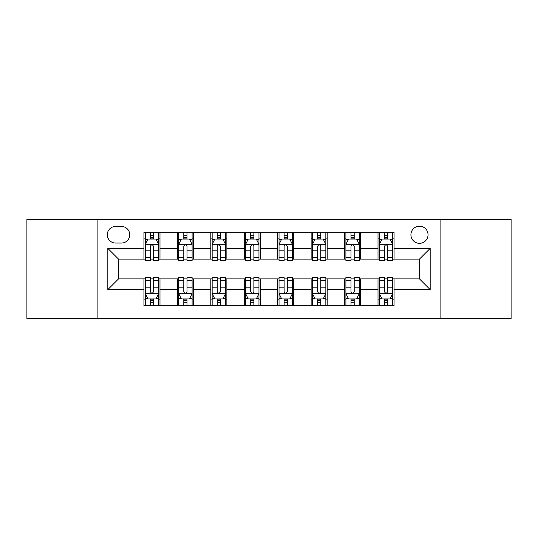 <?xml version="1.0" encoding="UTF-8"?>
<svg xmlns="http://www.w3.org/2000/svg" width="538" height="538" viewBox="0 0 538 538"><rect width="100%" height="100%" fill="white"/><g stroke="black" fill="none" stroke-linecap="round" stroke-linejoin="round"><path stroke-width="0.81" d="M419.479 226.195A8.561 8.561 0 0 0 410.918 234.756A8.561 8.561 0 0 0 419.479 243.317A8.561 8.561 0 0 0 428.04 234.756A8.561 8.561 0 0 0 419.479 226.195M440.878 318.489L511.1 318.489L511.1 219.511L440.878 219.511L440.878 318.489L97.122 318.489L97.122 219.511L26.9 219.511L26.9 318.489L97.122 318.489M115.583 243.048L121.467 243.048A8.292 8.292 0 0 0 129.759 234.756A8.292 8.292 0 0 0 121.467 226.464L115.583 226.464A8.292 8.292 0 0 0 107.291 234.756A8.292 8.292 0 0 0 115.583 243.048M440.878 219.511L97.122 219.511M143.935 289.599L107.822 289.599L107.822 248.401L143.935 248.401L143.935 259.101L118.521 259.101L118.521 278.899L143.935 278.899L143.935 305.786L394.065 305.786L394.065 278.899L419.479 278.899L419.479 259.101L394.065 259.101L394.065 248.401L430.178 248.401L430.178 289.599L394.065 289.599M394.065 248.401L394.065 232.214L143.935 232.214L143.935 248.401M378.012 232.214L378.012 259.101L379.351 259.101M384.435 259.101L387.642 259.101M392.727 259.101L394.065 259.101M378.012 259.101L359.283 259.101M344.576 232.214L344.576 259.101L345.907 259.101M350.991 259.101L354.206 259.101M344.576 259.101L325.846 259.101M311.132 232.214L311.132 259.101L312.47 259.101M317.554 259.101L320.762 259.101M311.132 259.101L292.41 259.101M277.695 232.214L277.695 259.101L279.034 259.101M284.118 259.101L287.326 259.101M277.695 259.101L258.966 259.101M244.252 232.214L244.252 259.101L245.59 259.101M250.674 259.101L253.882 259.101M244.252 259.101L225.53 259.101M210.815 232.214L210.815 259.101L212.154 259.101M217.238 259.101L220.446 259.101M210.815 259.101L192.093 259.101M177.379 232.214L177.379 259.101L178.717 259.101M183.794 259.101L187.009 259.101M177.379 259.101L158.649 259.101M143.935 259.101L145.273 259.101M150.358 259.101L153.565 259.101M143.935 278.899L145.273 278.899M150.358 278.899L153.565 278.899M158.649 278.899L159.988 278.899L159.988 305.786M178.717 278.899L159.988 278.899M183.794 278.899L187.009 278.899M192.093 278.899L193.424 278.899L193.424 305.786M212.154 278.899L193.424 278.899M217.238 278.899L220.446 278.899M225.53 278.899L226.868 278.899L226.868 305.786M245.59 278.899L226.868 278.899M250.674 278.899L253.882 278.899M258.966 278.899L260.305 278.899L260.305 305.786M279.034 278.899L260.305 278.899M284.118 278.899L287.326 278.899M292.41 278.899L293.748 278.899L293.748 305.786M312.47 278.899L293.748 278.899M317.554 278.899L320.762 278.899M325.846 278.899L327.185 278.899L327.185 305.786M345.907 278.899L327.185 278.899M350.991 278.899L354.206 278.899M359.283 278.899L360.621 278.899L360.621 305.786M379.351 278.899L360.621 278.899M384.435 278.899L387.642 278.899M392.727 278.899L394.065 278.899M159.988 232.214L159.988 259.101M143.935 238.906L145.273 238.906M150.358 238.906L153.565 238.906M158.649 238.906L159.988 238.906M143.935 299.094L145.273 299.094M150.358 299.094L153.565 299.094M158.649 299.094L159.988 299.094M177.379 278.899L177.379 305.786M193.424 232.214L193.424 259.101M177.379 238.906L178.717 238.906M183.794 238.906L187.009 238.906M192.093 238.906L193.424 238.906M177.379 299.094L178.717 299.094M183.794 299.094L187.009 299.094M192.093 299.094L193.424 299.094M210.815 278.899L210.815 305.786M210.815 299.094L212.154 299.094M217.238 299.094L220.446 299.094M225.53 299.094L226.868 299.094M226.868 232.214L226.868 259.101M210.815 238.906L212.154 238.906M217.238 238.906L220.446 238.906M225.53 238.906L226.868 238.906M244.252 278.899L244.252 305.786M244.252 299.094L245.59 299.094M250.674 299.094L253.882 299.094M258.966 299.094L260.305 299.094M260.305 232.214L260.305 259.101M244.252 238.906L245.59 238.906M250.674 238.906L253.882 238.906M258.966 238.906L260.305 238.906M277.695 278.899L277.695 305.786M277.695 299.094L279.034 299.094M284.118 299.094L287.326 299.094M292.41 299.094L293.748 299.094M293.748 232.214L293.748 259.101M277.695 238.906L279.034 238.906M284.118 238.906L287.326 238.906M292.41 238.906L293.748 238.906M311.132 278.899L311.132 305.786M311.132 299.094L312.47 299.094M317.554 299.094L320.762 299.094M325.846 299.094L327.185 299.094M327.185 232.214L327.185 259.101M311.132 238.906L312.47 238.906M317.554 238.906L320.762 238.906M325.846 238.906L327.185 238.906M344.576 278.899L344.576 305.786M344.576 299.094L345.907 299.094M350.991 299.094L354.206 299.094M359.283 299.094L360.621 299.094M360.621 232.214L360.621 259.101M344.576 238.906L345.907 238.906M350.991 238.906L354.206 238.906M359.283 238.906L360.621 238.906M378.012 278.899L378.012 305.786M378.012 299.094L379.351 299.094M384.435 299.094L387.642 299.094M392.727 299.094L394.065 299.094M378.012 238.906L379.351 238.906M384.435 238.906L387.642 238.906M392.727 238.906L394.065 238.906M118.521 259.101L107.822 248.401M118.521 278.899L107.822 289.599M430.178 248.401L419.479 259.101M430.178 289.599L419.479 278.899M153.565 235.698L150.358 235.698M158.649 257.352L153.565 257.352L153.565 260.708L158.649 260.708L158.649 244.386L155.973 239.04L147.95 239.04L145.273 244.386L145.273 260.708L150.358 260.708L150.358 257.352L145.273 257.352M145.273 244.386L145.273 232.214M158.649 244.386L158.649 232.214M150.358 239.04L150.358 232.214M153.565 232.214L153.565 239.04M153.565 257.352L153.565 246.397C152.496 244.333 151.427 244.333 150.358 246.397L150.358 257.352M150.358 302.302L153.565 302.302M145.273 280.648L150.358 280.648L150.358 277.292L145.273 277.292L145.273 293.613L147.95 298.96L155.973 298.96L158.649 293.613L158.649 277.292L153.565 277.292L153.565 280.648L158.649 280.648M158.649 293.613L158.649 305.786M145.273 293.613L145.273 305.786M153.565 298.96L153.565 305.786M150.358 305.786L150.358 298.96M150.358 280.648L150.358 291.603C151.427 293.667 152.496 293.667 153.565 291.603L153.565 280.648M187.009 235.698L183.794 235.698M192.093 257.352L187.009 257.352L187.009 260.708L192.093 260.708L192.093 244.386L189.416 239.04L181.387 239.04L178.717 244.386L178.717 260.708L183.794 260.708L183.794 257.352L178.717 257.352M178.717 244.386L178.717 232.214M192.093 244.386L192.093 232.214M183.794 239.04L183.794 232.214M187.009 232.214L187.009 239.04M187.009 257.352L187.009 246.397C185.94 244.333 184.87 244.333 183.794 246.397L183.794 257.352M220.446 235.698L217.238 235.698M225.53 257.352L220.446 257.352L220.446 260.708L225.53 260.708L225.53 244.386L222.853 239.04L214.83 239.04L212.154 244.386L212.154 260.708L217.238 260.708L217.238 257.352L212.154 257.352M212.154 244.386L212.154 232.214M225.53 244.386L225.53 232.214M217.238 239.04L217.238 232.214M220.446 232.214L220.446 239.04M220.446 257.352L220.446 246.397C219.376 244.333 218.307 244.333 217.238 246.397L217.238 257.352M253.882 235.698L250.674 235.698M258.966 257.352L253.882 257.352L253.882 260.708L258.966 260.708L258.966 244.386L256.29 239.04L248.267 239.04L245.59 244.386L245.59 260.708L250.674 260.708L250.674 257.352L245.59 257.352M245.59 244.386L245.59 232.214M258.966 244.386L258.966 232.214M250.674 239.04L250.674 232.214M253.882 232.214L253.882 239.04M253.882 257.352L253.882 246.397C252.82 244.333 251.744 244.333 250.674 246.397L250.674 257.352M183.794 302.302L187.009 302.302M178.717 280.648L183.794 280.648L183.794 277.292L178.717 277.292L178.717 293.613L181.387 298.96L189.416 298.96L192.093 293.613L192.093 277.292L187.009 277.292L187.009 280.648L192.093 280.648M192.093 293.613L192.093 305.786M178.717 293.613L178.717 305.786M187.009 298.96L187.009 305.786M183.794 305.786L183.794 298.96M183.794 280.648L183.794 291.603C184.864 293.667 185.933 293.667 187.009 291.603L187.009 280.648M217.238 302.302L220.446 302.302M212.154 280.648L217.238 280.648L217.238 277.292L212.154 277.292L212.154 293.613L214.83 298.96L222.853 298.96L225.53 293.613L225.53 277.292L220.446 277.292L220.446 280.648L225.53 280.648M225.53 293.613L225.53 305.786M212.154 293.613L212.154 305.786M220.446 298.96L220.446 305.786M217.238 305.786L217.238 298.96M217.238 280.648L217.238 291.603C218.307 293.667 219.376 293.667 220.446 291.603L220.446 280.648M250.674 302.302L253.882 302.302M245.59 280.648L250.674 280.648L250.674 277.292L245.59 277.292L245.59 293.613L248.267 298.96L256.29 298.96L258.966 293.613L258.966 277.292L253.882 277.292L253.882 280.648L258.966 280.648M258.966 293.613L258.966 305.786M245.59 293.613L245.59 305.786M253.882 298.96L253.882 305.786M250.674 305.786L250.674 298.96M250.674 280.648L250.674 291.603C251.744 293.667 252.813 293.667 253.882 291.603L253.882 280.648M287.326 235.698L284.118 235.698M292.41 257.352L287.326 257.352L287.326 260.708L292.41 260.708L292.41 244.386L289.733 239.04L281.71 239.04L279.034 244.386L279.034 260.708L284.118 260.708L284.118 257.352L279.034 257.352M279.034 244.386L279.034 232.214M292.41 244.386L292.41 232.214M284.118 239.04L284.118 232.214M287.326 232.214L287.326 239.04M287.326 257.352L287.326 246.397C286.256 244.333 285.187 244.333 284.118 246.397L284.118 257.352M284.118 302.302L287.326 302.302M279.034 280.648L284.118 280.648L284.118 277.292L279.034 277.292L279.034 293.613L281.71 298.96L289.733 298.96L292.41 293.613L292.41 277.292L287.326 277.292L287.326 280.648L292.41 280.648M292.41 293.613L292.41 305.786M279.034 293.613L279.034 305.786M287.326 298.96L287.326 305.786M284.118 305.786L284.118 298.96M284.118 280.648L284.118 291.603C285.18 293.667 286.256 293.667 287.326 291.603L287.326 280.648M320.762 235.698L317.554 235.698M325.846 257.352L320.762 257.352L320.762 260.708L325.846 260.708L325.846 244.386L323.17 239.04L315.147 239.04L312.47 244.386L312.47 260.708L317.554 260.708L317.554 257.352L312.47 257.352M312.47 244.386L312.47 232.214M325.846 244.386L325.846 232.214M317.554 239.04L317.554 232.214M320.762 232.214L320.762 239.04M320.762 257.352L320.762 246.397C319.693 244.333 318.624 244.333 317.554 246.397L317.554 257.352M354.206 235.698L350.991 235.698M359.283 257.352L354.206 257.352L354.206 260.708L359.283 260.708L359.283 244.386L356.613 239.04L348.584 239.04L345.907 244.386L345.907 260.708L350.991 260.708L350.991 257.352L345.907 257.352M345.907 244.386L345.907 232.214M359.283 244.386L359.283 232.214M350.991 239.04L350.991 232.214M354.206 232.214L354.206 239.04M354.206 257.352L354.206 246.397C353.136 244.333 352.067 244.333 350.991 246.397L350.991 257.352M387.642 235.698L384.435 235.698M392.727 257.352L387.642 257.352L387.642 260.708L392.727 260.708L392.727 244.386L390.05 239.04L382.027 239.04L379.351 244.386L379.351 260.708L384.435 260.708L384.435 257.352L379.351 257.352M379.351 244.386L379.351 232.214M392.727 244.386L392.727 232.214M384.435 239.04L384.435 232.214M387.642 232.214L387.642 239.04M387.642 257.352L387.642 246.397C386.573 244.333 385.504 244.333 384.435 246.397L384.435 257.352M317.554 302.302L320.762 302.302M312.47 280.648L317.554 280.648L317.554 277.292L312.47 277.292L312.47 293.613L315.147 298.96L323.17 298.96L325.846 293.613L325.846 277.292L320.762 277.292L320.762 280.648L325.846 280.648M325.846 293.613L325.846 305.786M312.47 293.613L312.47 305.786M320.762 298.96L320.762 305.786M317.554 305.786L317.554 298.96M317.554 280.648L317.554 291.603C318.624 293.667 319.693 293.667 320.762 291.603L320.762 280.648M350.991 302.302L354.206 302.302M345.907 280.648L350.991 280.648L350.991 277.292L345.907 277.292L345.907 293.613L348.584 298.96L356.613 298.96L359.283 293.613L359.283 277.292L354.206 277.292L354.206 280.648L359.283 280.648M359.283 293.613L359.283 305.786M345.907 293.613L345.907 305.786M354.206 298.96L354.206 305.786M350.991 305.786L350.991 298.96M350.991 280.648L350.991 291.603C352.06 293.667 353.13 293.667 354.206 291.603L354.206 280.648M384.435 302.302L387.642 302.302M379.351 280.648L384.435 280.648L384.435 277.292L379.351 277.292L379.351 293.613L382.027 298.96L390.05 298.96L392.727 293.613L392.727 277.292L387.642 277.292L387.642 280.648L392.727 280.648M392.727 293.613L392.727 305.786M379.351 293.613L379.351 305.786M387.642 298.96L387.642 305.786M384.435 305.786L384.435 298.96M384.435 280.648L384.435 291.603C385.504 293.667 386.573 293.667 387.642 291.603L387.642 280.648M177.379 289.599L159.988 289.599M177.379 248.401L159.988 248.401M210.815 248.401L193.424 248.401M210.815 289.599L193.424 289.599M244.252 248.401L226.868 248.401M244.252 289.599L226.868 289.599M277.695 248.401L260.305 248.401M277.695 289.599L260.305 289.599M311.132 248.401L293.748 248.401M311.132 289.599L293.748 289.599M344.576 248.401L327.185 248.401M344.576 289.599L327.185 289.599M378.012 248.401L360.621 248.401M378.012 289.599L360.621 289.599M158.582 244.252L145.341 244.252M145.273 239.356L147.789 239.356M156.134 239.356L158.649 239.356M150.358 250.183L145.273 250.183M158.649 250.183L153.565 250.183M153.565 237.399L150.358 237.399M145.341 293.748L158.582 293.748M158.649 298.644L156.134 298.644M147.789 298.644L145.273 298.644M153.565 287.817L158.649 287.817M145.273 287.817L150.358 287.817M150.358 300.601L153.565 300.601M192.026 244.252L178.784 244.252M178.717 239.356L181.232 239.356M189.578 239.356L192.093 239.356M183.794 250.183L178.717 250.183M192.093 250.183L187.009 250.183M187.009 237.399L183.794 237.399M225.462 244.252L212.221 244.252M212.154 239.356L214.669 239.356M223.014 239.356L225.53 239.356M217.238 250.183L212.154 250.183M225.53 250.183L220.446 250.183M220.446 237.399L217.238 237.399M258.899 244.252L245.658 244.252M245.59 239.356L248.105 239.356M256.451 239.356L258.966 239.356M250.674 250.183L245.59 250.183M258.966 250.183L253.882 250.183M253.882 237.399L250.674 237.399M178.784 293.748L192.026 293.748M192.093 298.644L189.578 298.644M181.232 298.644L178.717 298.644M187.009 287.817L192.093 287.817M178.717 287.817L183.794 287.817M183.794 300.601L187.009 300.601M212.221 293.748L225.462 293.748M225.53 298.644L223.014 298.644M214.669 298.644L212.154 298.644M220.446 287.817L225.53 287.817M212.154 287.817L217.238 287.817M217.238 300.601L220.446 300.601M245.658 293.748L258.899 293.748M258.966 298.644L256.451 298.644M248.105 298.644L245.59 298.644M253.882 287.817L258.966 287.817M245.59 287.817L250.674 287.817M250.674 300.601L253.882 300.601M292.342 244.252L279.101 244.252M279.034 239.356L281.549 239.356M289.895 239.356L292.41 239.356M284.118 250.183L279.034 250.183M292.41 250.183L287.326 250.183M287.326 237.399L284.118 237.399M279.101 293.748L292.342 293.748M292.41 298.644L289.895 298.644M281.549 298.644L279.034 298.644M287.326 287.817L292.41 287.817M279.034 287.817L284.118 287.817M284.118 300.601L287.326 300.601M325.779 244.252L312.538 244.252M312.47 239.356L314.986 239.356M323.331 239.356L325.846 239.356M317.554 250.183L312.47 250.183M325.846 250.183L320.762 250.183M320.762 237.399L317.554 237.399M359.216 244.252L345.974 244.252M345.907 239.356L348.422 239.356M356.768 239.356L359.283 239.356M350.991 250.183L345.907 250.183M359.283 250.183L354.206 250.183M354.206 237.399L350.991 237.399M392.659 244.252L379.418 244.252M379.351 239.356L381.866 239.356M390.211 239.356L392.727 239.356M384.435 250.183L379.351 250.183M392.727 250.183L387.642 250.183M387.642 237.399L384.435 237.399M312.538 293.748L325.779 293.748M325.846 298.644L323.331 298.644M314.986 298.644L312.47 298.644M320.762 287.817L325.846 287.817M312.47 287.817L317.554 287.817M317.554 300.601L320.762 300.601M345.974 293.748L359.216 293.748M359.283 298.644L356.768 298.644M348.422 298.644L345.907 298.644M354.206 287.817L359.283 287.817M345.907 287.817L350.991 287.817M350.991 300.601L354.206 300.601M379.418 293.748L392.659 293.748M392.727 298.644L390.211 298.644M381.866 298.644L379.351 298.644M387.642 287.817L392.727 287.817M379.351 287.817L384.435 287.817M384.435 300.601L387.642 300.601"/></g></svg>
